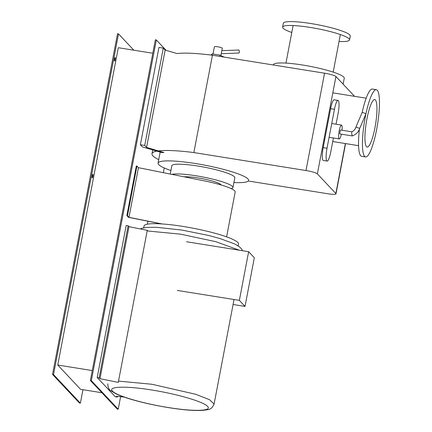 <?xml version="1.0" encoding="UTF-8"?>
<svg xmlns="http://www.w3.org/2000/svg" width="432" height="432" viewBox="0 0 432 432"><rect width="100%" height="100%" fill="white"/><g stroke="black" fill="none" stroke-linecap="round" stroke-linejoin="round"><path stroke-width="0.65" d="M245.03 306.407L254.318 257.737L248.648 251.705L239.366 300.375L245.03 306.407L233.086 304.49M177.282 290.428L239.366 300.375M186.57 241.758L248.648 251.705M151.799 390.015C177.082 393.962 203.812 401.809 207.554 406.382C212.609 411.161 193.768 411.707 168.259 407.522C142.97 403.569 116.24 395.723 112.498 391.149C107.444 386.37 126.284 385.825 151.799 390.015M143.678 227.842L144.023 226.028A48.087 7.052 10.8 0 1 183.2 226.465A48.087 7.052 10.8 0 1 238.491 244.053L238.145 245.862M336.053 124.195L338.143 113.238A11.021 2.16 99.1 0 0 338.035 100.391A11.021 2.16 99.1 0 0 334.449 109.307L327.019 148.241A11.021 2.16 99.1 0 0 327.121 161.087A11.021 2.16 99.1 0 0 330.712 152.172L333.423 137.975M327.121 161.087L323.293 160.472A11.021 2.16 -80.9 0 1 323.185 147.631L330.615 108.691A11.021 2.16 -80.9 0 1 334.206 99.776L338.035 100.391M342.004 130.221A7.015 1.372 99.1 0 0 341.685 125.177A7.015 1.372 99.1 0 0 341.496 125.064A7.015 1.372 99.1 0 0 339.12 131.252A7.015 1.372 99.1 0 0 339.088 138.802A7.015 1.372 99.1 0 0 339.277 138.915A7.015 1.372 99.1 0 0 341.372 134.174M362.291 112.288L365.947 113.805L359.726 128.363L355.973 127.073M340.13 133.958A2.003 0.394 -80.9 0 1 340.07 133.969A2.003 0.394 -80.9 0 1 340.016 133.936A2.003 0.394 -80.9 0 1 340.027 131.782A2.003 0.394 -80.9 0 1 340.702 130.01L351.788 131.792C353.9 130.82 355.288 129.222 355.946 127.013L362.264 112.228M359.726 128.358C358.468 132.116 355.963 134.633 352.204 135.907L351.691 133.499L351.864 131.819M238.729 50.036A1.501 0.513 87.8 0 1 238.766 50.031A1.501 0.513 87.8 0 1 239.333 51.467A1.501 0.513 87.8 0 1 238.912 53.033A1.501 0.513 87.8 0 1 238.88 53.033A1.501 0.513 87.8 0 1 238.847 53.033M211.972 55.166L212.215 53.876L219.974 55.118L219.731 56.398M211.016 55.048L212.215 53.876M219.974 55.118L223.814 56.938M213.03 54.005L214.423 46.726A4.007 0.589 10.8 0 1 217.685 46.764A4.007 0.589 10.8 0 1 222.291 48.227L220.898 55.555M162.113 223.954L128.974 217.323L127.467 215.714L126.862 215.622L128.466 217.323L161.357 223.906M128.974 217.323L138.445 167.681L202.538 180.511A35.062 5.141 10.8 0 1 235.17 191.965L226.606 236.871M127.467 215.714L136.933 166.072L138.445 167.681M126.862 215.622L136.334 165.974L136.933 166.072M147.895 221.211L147.328 224.203M99.976 378.702L128.979 226.654L147.28 230.348L118.276 382.39L99.976 378.702L99.133 377.811L128.142 225.763L126.198 225.45L97.195 377.498L115.333 396.787L117.272 397.1L117.423 396.322M117.272 397.1L116.435 396.209L124.162 397.094M147.28 230.348L147.911 231.017L180.517 234.155L215.924 241.699L239.29 250.209M128.142 225.763L128.979 226.654M99.133 377.811L97.195 377.498M248.26 181.003L327.823 193.752A10.017 1.469 -169.2 0 0 335.988 193.844A10.017 1.469 -169.2 0 0 335.848 193.52L317.374 173.875A10.017 1.469 -169.2 0 0 305.991 170.532L193.86 152.566L212.431 55.226L324.562 73.192A10.017 1.469 10.8 0 1 335.939 76.529L354.413 96.179A10.017 1.469 10.8 0 1 354.521 96.325M146.578 147.415L144.731 145.454L140.378 144.758L142.398 146.902L161.708 152.566L163.906 152.507L146.578 147.415L165.143 50.074L177.023 53.563A66.366 9.731 10.8 0 1 212.431 55.226M193.86 152.566A66.366 9.731 -169.2 0 0 151.994 153.727A66.366 9.731 -169.2 0 0 158.728 159.651M144.731 145.454L163.296 48.114L165.143 50.074M140.378 144.758L158.949 47.417L163.296 48.114M160.164 165.796L160.877 166.244M184.226 176.845A20.034 2.938 10.8 0 1 204.73 179.161A20.034 2.938 10.8 0 1 220.871 184.61A20.034 2.938 10.8 0 1 221.125 184.982M171.817 174.361A32.06 4.703 10.8 0 1 204.185 177.244A32.06 4.703 10.8 0 1 232.513 186.478A32.06 4.703 10.8 0 1 232.961 187.51A32.06 4.703 10.8 0 1 231.19 188.633M170.257 174.047L171.839 165.764A32.06 4.703 10.8 0 1 201.069 166.574A32.06 4.703 10.8 0 1 234.371 176.742A32.06 4.703 10.8 0 1 234.819 177.773L232.961 187.51M170.932 170.532A46.084 6.755 10.8 0 1 158.711 164.619A46.084 6.755 10.8 0 1 158.063 163.134A46.084 6.755 10.8 0 1 200.081 164.306A46.084 6.755 10.8 0 1 247.946 178.918A46.084 6.755 10.8 0 1 248.594 180.403A46.084 6.755 10.8 0 1 233.906 182.542M366.914 119.016A24.041 4.709 99.1 0 0 367.141 147.047A24.041 4.709 99.1 0 0 374.976 127.591A24.041 4.709 99.1 0 0 374.749 99.565A24.041 4.709 99.1 0 0 366.914 119.016M365.909 113.897A34.063 6.674 99.1 0 0 365.234 117.234A34.063 6.674 99.1 0 0 365.558 156.935A34.063 6.674 99.1 0 0 376.655 129.379A34.063 6.674 99.1 0 0 376.337 89.672A34.063 6.674 99.1 0 0 365.936 113.762M365.558 156.935L361.649 156.308A34.063 6.674 -80.9 0 1 359.397 129.292M362.189 112.412A34.063 6.674 -80.9 0 1 372.427 89.046L376.337 89.672M273.353 64.989L273.402 64.724A36.067 5.287 10.8 0 1 302.783 65.048A36.067 5.287 10.8 0 1 344.255 78.235L343.121 84.17M282.614 27.135L283.354 23.263A34.063 4.995 10.8 0 1 311.099 23.571A34.063 4.995 10.8 0 1 350.266 36.029L349.526 39.901A34.063 4.995 -169.2 0 0 310.36 27.443A34.063 4.995 -169.2 0 0 282.614 27.135A34.063 4.995 -169.2 0 0 291.789 32.486M339.023 41.499A34.063 4.995 -169.2 0 0 349.526 39.901M115.171 59.616A1.804 0.351 -80.9 0 1 114.583 61.074A1.804 0.351 -80.9 0 1 114.566 58.973A1.804 0.351 -80.9 0 1 115.155 57.515A1.804 0.351 -80.9 0 1 115.171 59.616M92.891 176.423A1.804 0.351 -80.9 0 1 92.302 177.887A1.804 0.351 -80.9 0 1 92.286 175.781A1.804 0.351 -80.9 0 1 92.875 174.323A1.804 0.351 -80.9 0 1 92.891 176.423M152.798 53.244L118.292 47.714L57.758 365.04L92.264 370.57M101.903 392.747L80.595 389.335L57.758 365.04M82.949 389.713L80.384 403.159L53.514 374.582L118.503 33.89L133.844 50.204M166.126 50.366L156.335 39.949L155.363 39.793L90.374 380.484L117.245 409.066L118.217 409.223L120.604 396.684M53.514 374.582L52.542 374.425L117.536 33.734L118.503 33.89M156.335 39.949L91.341 380.641L90.374 380.484M52.542 374.425L79.412 403.002L80.384 403.159M163.339 172.665L164.241 167.951M91.341 380.641L118.217 409.223M118.519 381.121L151.886 384.253L195.755 394.286L209.612 399.724L214.094 404.039C212.501 407.695 210.325 409.585 207.56 409.703C199.633 411.215 186.575 410.513 168.394 407.597C154.537 405.346 141.901 402.521 130.491 399.136C124.389 397.305 119.475 395.491 115.749 393.698L111.04 390.868C109.026 389.912 107.951 387.547 107.816 383.762M334.449 109.307L330.615 108.691M323.185 147.631L327.019 148.241M335.848 193.52L345.379 143.559M305.991 170.532L324.562 73.192M335.939 76.529L317.374 173.875M234.031 299.522L214.094 404.039M242.476 250.717L241.758 249.248L239.506 246.834L234.797 244.004L220.055 238.567L208.613 235.456L182.153 230.105L156.476 227.286L147.096 227.378L142.063 228.247L140.287 228.938M331.738 123.503L341.496 125.064M329.108 137.284L339.277 138.915M352.183 135.907L340.07 133.969M238.766 50.031L221.827 50.674M238.88 53.033L221.249 53.703M157.723 223.733L157.826 223.198M335.988 193.844L345.573 143.591M151.994 153.727L152.717 149.931M160.164 152.113L158.063 163.134M323.816 140.103L324.599 140.227M332.743 141.534L358.565 145.67M332.829 92.848L366.174 98.194M333.185 72.112L340.351 34.549M285.952 63.104L293.117 25.537"/></g></svg>
